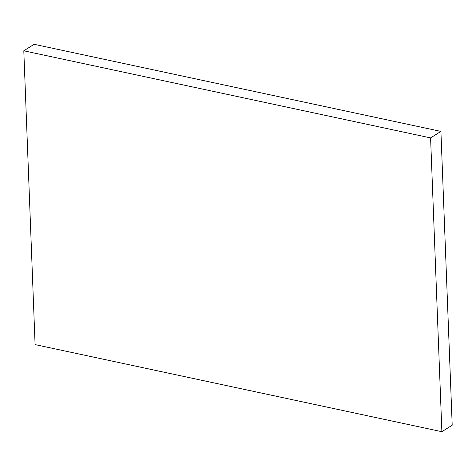 <?xml version="1.0" encoding="UTF-8"?>
<svg xmlns="http://www.w3.org/2000/svg" width="476" height="476" viewBox="0 0 476 476"><rect width="100%" height="100%" fill="white"/><g stroke="black" fill="none" stroke-linecap="round" stroke-linejoin="round"><path stroke-width="0.71" d="M441.877 431.702L35.087 344.6L23.8 50.801L430.59 137.903L441.877 431.702L452.2 425.199L440.913 131.4L430.59 137.903M440.913 131.4L34.123 44.298L23.8 50.801"/></g></svg>
